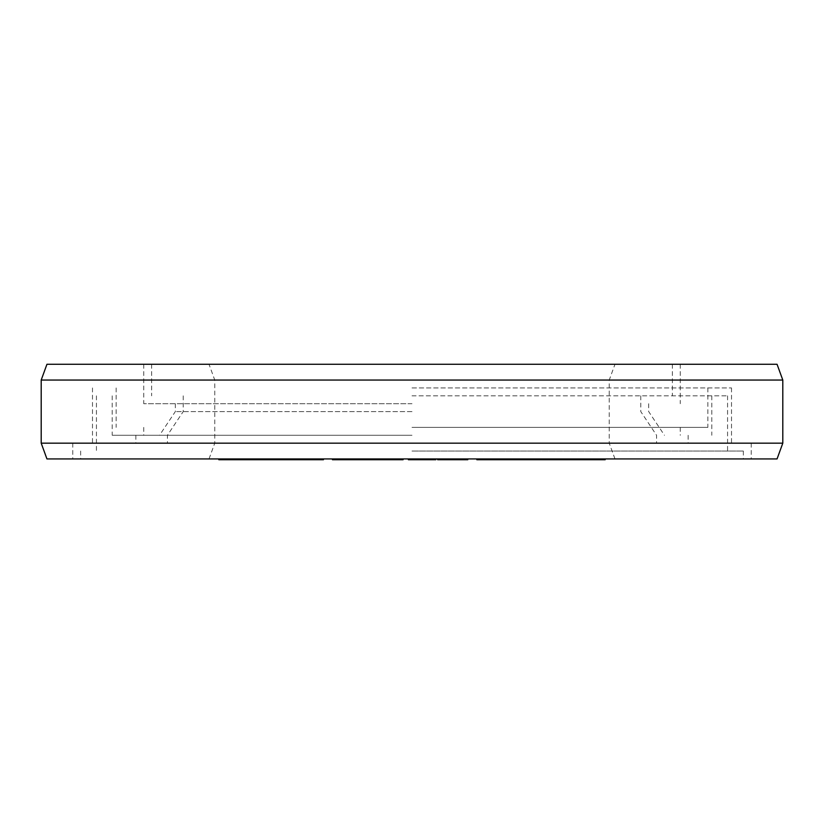 <?xml version="1.0" encoding="UTF-8"?>
<svg xmlns="http://www.w3.org/2000/svg" width="824" height="824" viewBox="0 0 824 824"><rect width="100%" height="100%" fill="white"/><g stroke="black" fill="none" stroke-linecap="round" stroke-linejoin="round"><path stroke-width="0.62" stroke-dasharray="4.12 3.09" d="M398.631 458.937L378.319 458.937L402.4 458.937L398.631 458.937L398.631 459.73L378.319 459.73L398.631 459.73M400.433 458.937L400.433 459.73M46.947 458.937L777.053 458.937M221.852 458.937L259.22 458.937L221.852 458.937M275.535 458.937L255.986 458.937L275.535 458.937L275.535 459.73L277.863 459.73L259.993 459.73L287.226 459.73L255.986 459.73L275.535 459.73M281.592 458.937L316.385 458.937L281.592 458.937L281.592 459.73L316.385 459.73L281.592 459.73M272.075 458.937L251.145 458.937L272.075 458.937L272.075 459.73L276.565 459.73L267.759 459.73L323.451 459.73M286.917 458.937L323.451 458.937L286.917 458.937M339.066 458.937L364.785 458.937L336.604 458.937L339.066 458.937L339.066 459.73L403.091 459.73M335.553 458.937L332.433 458.937L335.553 458.937M373.179 458.937L403.091 458.937L368.596 458.937L375.61 458.937L373.179 458.937L373.179 459.73M415.502 458.937L435.865 458.937L415.502 458.937M461.77 458.937L439.923 458.937L461.77 458.937L461.77 459.73L467.785 459.73M500.879 458.937L476.859 458.937L500.879 458.937L500.879 459.73L501.806 459.73L497.995 459.73L605.176 459.73M519.192 458.937L540.07 458.937L519.192 458.937M502.249 458.937L528.256 458.937L500.776 458.937L502.218 458.937L502.218 459.73L500.776 459.73L502.218 459.73M564.131 458.937L538.196 458.937L564.131 458.937M579.663 458.937L605.176 458.937L560.732 458.937L579.663 458.937L579.663 459.73M358.358 458.937L371.882 458.937L347.594 458.937L370.821 458.937L351.745 458.937L368.658 459.73L340.58 459.73L358.358 459.73L358.358 458.937M409.147 458.937L433.012 458.937L409.147 458.937L409.147 459.73L435.865 459.73M460.729 458.937L437.637 458.937L461.079 458.937L460.729 459.73L439.923 459.73L461.77 459.73M521.602 458.937L510.283 458.937L521.602 458.937L521.602 459.73L524.352 459.73L510.283 459.73L521.602 459.73M541.646 458.937L525.836 458.937L541.646 458.937L541.646 459.73L545.158 459.73L525.836 459.73L541.646 459.73M558.301 458.937L540.163 458.937L567.52 458.937L558.301 458.937L558.301 459.73L540.163 459.73L558.301 459.73M446.701 458.937L463.778 458.937L446.701 458.937L446.701 459.73L464.427 459.73L441.386 459.73L461.646 459.73L444.466 459.73L460.235 459.73L446.721 459.73L446.721 458.937M461.646 458.937L444.466 458.937L461.646 458.937L461.646 459.73M557.539 458.937L542.202 458.937L557.539 458.937L557.539 459.73M367.463 458.937L350.952 458.937L367.463 458.937L367.463 459.73L350.952 459.73L367.463 459.73M383.016 458.937L399.074 458.937L381.656 458.937L383.016 458.937L383.016 459.73L399.074 459.73L383.016 459.73M412.978 458.937L429.706 458.937L412.464 458.937L412.978 459.73L433.012 459.73L409.147 459.73M543.768 458.937L563.915 458.937L543.768 458.937L543.768 459.73L563.915 459.73L543.768 459.73M412 451.047L743.351 451.047L412 451.047M412 395.829L727.571 395.829L412 395.829M412 435.278L112.208 435.278L412 435.278M41.2 443.168L782.8 443.168M412 411.609L175.316 411.609L412 411.609M46.947 364.27L777.053 364.27M41.2 380.049L782.8 380.049M240.351 458.937L240.351 459.73L228.928 459.73L240.351 459.73M252.474 458.937L252.474 459.73L240.042 459.73L252.474 459.73M259.22 458.937L259.22 459.73L251.145 459.73L272.075 459.73M255.183 458.937L255.183 459.73L259.22 459.73M234.809 458.937L234.809 459.73L255.183 459.73M247.097 458.937L247.097 459.73L234.809 459.73M243.059 458.937L243.059 459.73L247.097 459.73M218.823 459.73L243.059 459.73M270.468 459.73L262.372 459.73L270.468 459.73L270.468 458.937M283.94 459.73L274.722 459.73L283.94 459.73L283.94 458.937M303.623 459.73L299.019 459.73L303.623 459.73L303.623 458.937M318.146 459.73L312.337 459.73L318.146 459.73L318.146 458.937M332.433 459.73L339.066 459.73M408.395 459.73L412.978 459.73M476.859 459.73L500.879 459.73M575.008 459.73L585.473 459.73L575.008 459.73L575.008 458.937M370.821 459.73L370.182 459.73L370.821 458.937M437.637 459.73L460.729 459.73M526.979 459.73L524.744 459.73L528.256 459.73L526.979 459.73L526.979 458.937M276.565 458.937L276.565 459.73M267.759 458.937L267.759 459.73M290.038 458.937L290.038 459.73M285.547 458.937L285.547 459.73M308.928 458.937L308.928 459.73M303.798 458.937L303.798 459.73M304.087 458.937L304.087 459.73M318.61 458.937L318.61 459.73M333.452 458.937L333.452 459.73M364.764 458.937L364.764 459.73M362.828 458.937L362.828 459.73M360.572 458.937L360.572 459.73M357.534 458.937L357.534 459.73M351.776 458.937L351.776 459.73M348.418 458.937L348.418 459.73M345.555 458.937L345.555 459.73M342.372 458.937L342.372 459.73M340.477 458.937L340.477 459.73M336.738 458.937L336.738 459.73M357.225 458.937L357.225 459.73M356.123 458.937L356.133 459.73M353.898 458.937L353.898 459.73L353.929 458.937M351.178 458.937L351.178 459.73L351.199 458.937M345.421 458.937L345.421 459.73M343.021 458.937L343.021 459.73M341.414 458.937L341.414 459.73M340.6 458.937L340.6 459.73M340.58 458.937L340.58 459.73M342.897 458.937L342.897 459.73M344.164 458.937L344.164 459.73M345.905 458.937L345.905 459.73M348.13 458.937L348.13 459.73M350.849 458.937L350.849 459.73M356.607 458.937L356.607 459.73M359.007 458.937L359.007 459.73M360.613 458.937L360.613 459.73M360.788 458.937L360.788 459.73M359.552 458.937L359.552 459.73M353.795 458.937L353.795 459.73M352.868 458.937L352.868 459.73M396.725 458.937L396.725 459.73M399.166 458.937L399.166 459.73M389.999 458.937L389.999 459.73M384.767 458.937L384.767 459.73M375.61 458.937L375.61 459.73M371.686 458.937L371.686 459.73M412.33 458.937L412.33 459.73M413.38 458.937L413.411 459.73M434.67 458.937L434.67 459.73M428.758 458.937L428.748 459.73M462.604 458.937L462.604 459.73L462.604 458.937M464.015 458.937L464.015 459.73L464.025 458.937M463.799 458.937L463.799 459.73M465.323 458.937L465.323 459.73M465.653 458.937L465.653 459.73M465.117 458.937L465.117 459.73M464.149 458.937L464.149 459.73M458.855 458.937L458.855 459.73L458.844 458.937M455.507 458.937L455.507 459.73M467.352 458.937L467.352 459.73M466.384 458.937L466.384 459.73M448.194 458.937L448.194 459.73M460.523 458.937L460.523 459.73M459.03 458.937L459.03 459.73M461.09 458.937L461.09 459.73L461.079 458.937M463.572 458.937L463.572 459.73M463.778 458.937L463.778 459.73M463.449 458.937L463.449 459.73M462.367 458.937L462.367 459.73M461.327 458.937L461.327 459.73L461.316 458.937M460.235 458.937L460.235 459.73L460.235 458.937M458.391 458.937L458.391 459.73M446.062 458.937L446.062 459.73M444.466 458.937L444.466 459.73M456.795 458.937L456.795 459.73M460.358 458.937L460.358 459.73M490.764 458.937L490.764 459.73M483.008 458.937L483.008 459.73M479.218 458.937L479.218 459.73M486.974 458.937L486.974 459.73M501.085 458.937L501.085 459.73M497.995 458.937L497.995 459.73M499.169 458.937L499.169 459.73M532.757 458.937L532.757 459.73M529.183 458.937L529.183 459.73M530.749 458.937L530.749 459.73M527.236 458.937L527.236 459.73L527.236 458.937M524.28 458.937L524.28 459.73M521.026 458.937L521.026 459.73M515.649 458.937L515.649 459.73M512.95 458.937L512.95 459.73L512.94 458.937M511.127 458.937L511.127 459.73M509.871 458.937L509.871 459.73M539.256 458.937L539.256 459.73M535.672 458.937L535.672 459.73M535.93 458.937L535.93 459.73M534.704 458.937L534.704 459.73M532.603 458.937L532.603 459.73M524.569 458.937L524.569 459.73M522.21 458.937L522.21 459.73M520.171 458.937L520.171 459.73M518.44 458.937L518.44 459.73M514.207 458.937L514.207 459.73M513.671 458.937L513.671 459.73M514.022 458.937L514.022 459.73M515.247 458.937L515.247 459.73L515.268 458.937M517.348 458.937L517.348 459.73M522.715 458.937L522.715 459.73M525.382 458.937L525.382 459.73M527.741 458.937L527.741 459.73M568.581 458.937L568.581 459.73M567.365 458.937L567.365 459.73M562.03 458.937L562.03 459.73L561.999 458.937M559.692 458.937L559.692 459.73M557.158 458.937L557.158 459.73M553.501 458.937L553.501 459.73M550.556 458.937L550.556 459.73L550.545 458.937M547.414 458.937L547.414 459.73M542.954 458.937L542.954 459.73M540.523 458.937L540.523 459.73M538.999 458.937L538.999 459.73M538.196 458.937L538.196 459.73M538.505 458.937L538.505 459.73M539.72 458.937L539.72 459.73M554.954 458.937L554.954 459.73M552.564 458.937L552.564 459.73M550.391 458.937L550.391 459.73L550.391 458.937M548.403 458.937L548.403 459.73M543.067 458.937L543.067 459.73M542.202 458.937L542.202 459.73L542.202 458.937M542.254 458.937L542.254 459.73M543.212 458.937L543.212 459.73M545.086 458.937L545.086 459.73M549.546 458.937L549.546 459.73M552.131 458.937L552.131 459.73M554.521 458.937L554.521 459.73M556.705 458.937L556.705 459.73M558.682 458.937L558.682 459.73M564.018 458.937L564.018 459.73M564.883 458.937L564.883 459.73M564.831 458.937L564.831 459.73M563.874 458.937L563.874 459.73M597.853 458.937L597.853 459.73M581.95 458.937L581.95 459.73M574.884 458.937L574.884 459.73M570.836 458.937L570.836 459.73M563.771 458.937L563.771 459.73M560.732 458.937L560.732 459.73M584.989 458.937L584.989 459.73M277.863 458.937L277.863 459.73M274.516 458.937L274.516 459.73M271.889 458.937L271.889 459.73M268.943 458.937L268.943 459.73M265.792 458.937L265.792 459.73M260.765 458.937L260.765 459.73M258.334 458.937L258.334 459.73M256.81 458.937L256.81 459.73M255.986 458.937L255.986 459.73M256.285 458.937L256.285 459.73M257.5 458.937L257.5 459.73M262.815 458.937L262.815 459.73M265.143 458.937L265.143 459.73M267.676 458.937L267.676 459.73M271.333 458.937L271.333 459.73M274.268 458.937L274.268 459.73M277.42 458.937L277.42 459.73M282.447 458.937L282.447 459.73M284.888 458.937L284.888 459.73M286.412 458.937L286.412 459.73M287.226 458.937L287.226 459.73M286.01 458.937L286.01 459.73M282.663 458.937L282.663 459.73M283.168 458.937L283.168 459.73M282.199 458.937L282.199 459.73M280.325 458.937L280.325 459.73M275.298 458.937L275.298 459.73M272.703 458.937L272.703 459.73M270.323 458.937L270.323 459.73M268.14 458.937L268.14 459.73M266.162 458.937L266.162 459.73M260.858 458.937L260.858 459.73M259.993 458.937L259.993 459.73M260.044 458.937L260.044 459.73M261.012 458.937L261.012 459.73M262.897 458.937L262.897 459.73M267.924 458.937L267.924 459.73M270.509 458.937L270.509 459.73M272.899 458.937L272.899 459.73M285.166 458.937L285.166 459.73M291.418 458.937L291.418 459.73M294.941 458.937L294.941 459.73M316.385 458.937L316.385 459.73M314.686 458.937L314.686 459.73M296.815 458.937L296.815 459.73M293.117 458.937L293.117 459.73M308.609 458.937L308.609 459.73M306.899 458.937L306.899 459.73M370.182 458.937L370.182 459.73L370.161 458.937M368.637 458.937L368.637 459.73L368.658 458.937M368.225 458.937L368.225 459.73M365.763 458.937L365.763 459.73M362.148 458.937L362.148 459.73L362.158 458.937M358.79 458.937L358.79 459.73M355.566 458.937L355.566 459.73L355.577 458.937M352.476 458.937L352.476 459.73M349.644 458.937L349.644 459.73M348.233 458.937L348.233 459.73M347.594 458.937L347.594 459.73M347.862 458.937L347.862 459.73M348.779 458.937L348.779 459.73M350.344 458.937L350.344 459.73M352.291 458.937L352.291 459.73M354.742 458.937L354.742 459.73M361.715 458.937L361.715 459.73M364.301 458.937L364.301 459.73L364.29 458.937M370.223 458.937L370.223 459.73M371.634 458.937L371.634 459.73M371.882 458.937L371.882 459.73M367.762 458.937L367.762 459.73M366.093 458.937L366.093 459.73M360.418 458.937L360.418 459.73M356.153 458.937L356.153 459.73M354.474 458.937L354.474 459.73M353.434 458.937L353.434 459.73M352.002 458.937L352.002 459.73M351.745 458.937L351.745 459.73M359.491 458.937L359.491 459.73M362.714 458.937L362.714 459.73L362.704 458.937M365.815 458.937L365.815 459.73M367.216 458.937L367.216 459.73M366.186 458.937L366.186 459.73M364.507 458.937L364.507 459.73M358.193 458.937L358.193 459.73M352.384 458.937L352.384 459.73M351.343 458.937L351.343 459.73M350.952 458.937L350.952 459.73M352.095 458.937L352.095 459.73M353.774 458.937L353.774 459.73M360.088 458.937L360.088 459.73M364.352 458.937L364.352 459.73M366.031 458.937L366.031 459.73M367.071 458.937L367.071 459.73M378.813 458.937L378.813 459.73M378.319 458.937L378.319 459.73M379.74 458.937L379.74 459.73M380.554 458.937L380.554 459.73M382.089 458.937L382.089 459.73L382.099 458.937M384.221 458.937L384.221 459.73M387.651 458.937L387.651 459.73M391.637 458.937L391.637 459.73M395.52 458.937L395.52 459.73M378.71 458.937L378.71 459.73M379.195 458.937L379.195 459.73M380.297 458.937L380.297 459.73M385.21 458.937L385.21 459.73M389.082 458.937L389.082 459.73M393.069 458.937L393.069 459.73M396.509 458.937L396.509 459.73M398.641 458.937L398.641 459.73M400.165 458.937L400.165 459.73M400.989 458.937L400.989 459.73M401.916 458.937L401.916 459.73M402.4 458.937L402.4 459.73M402.019 458.937L402.019 459.73M401.525 458.937L401.525 459.73M382.037 458.937L382.037 459.73M381.656 458.937L381.656 459.73M381.986 458.937L381.986 459.73M384.283 458.937L384.283 459.73M386.137 458.937L386.137 459.73M389.361 458.937L389.361 459.73M392.688 458.937L392.688 459.73M394.768 458.937L394.768 459.73M397.714 458.937L397.714 459.73M398.692 458.937L398.692 459.73M399.074 458.937L399.074 459.73M398.744 458.937L398.744 459.73M396.447 458.937L396.447 459.73M394.593 458.937L394.593 459.73M391.369 458.937L391.369 459.73M388.042 458.937L388.042 459.73M385.962 458.937L385.962 459.73M409.353 458.937L409.353 459.73M409.693 458.937L409.693 459.73M410.28 458.937L410.28 459.73M411.506 458.937L411.506 459.73M416.625 458.937L416.625 459.73M420.549 458.937L420.549 459.73M424.514 458.937L424.514 459.73M427.862 458.937L427.862 459.73M429.901 458.937L429.901 459.73M431.312 458.937L431.312 459.73M432.034 458.937L432.034 459.73M432.806 458.937L432.806 459.73M433.012 458.937L433.012 459.73M432.466 458.937L432.466 459.73M431.879 458.937L431.879 459.73M430.653 458.937L430.653 459.73M425.534 458.937L425.534 459.73M421.62 458.937L421.62 459.73M417.655 458.937L417.655 459.73M414.297 458.937L414.297 459.73M412.257 458.937L412.257 459.73M410.857 458.937L410.857 459.73M410.125 458.937L410.125 459.73M412.464 458.937L412.464 459.73M412.618 458.937L412.618 459.73M416.182 458.937L416.182 459.73M418.201 458.937L418.201 459.73M421.507 458.937L421.507 459.73M424.762 458.937L424.762 459.73M426.688 458.937L426.688 459.73M429.18 458.937L429.18 459.73M429.706 458.937L429.706 459.73M429.541 458.937L429.541 459.73M425.987 458.937L425.987 459.73M423.969 458.937L423.969 459.73M420.662 458.937L420.662 459.73M417.397 458.937L417.397 459.73M415.471 458.937L415.471 459.73M444.775 458.937L444.775 459.73M447.082 458.937L447.082 459.73M440.222 458.937L440.222 459.73M459.741 458.937L459.741 459.73L459.73 458.937M441.386 458.937L441.386 459.73M442.982 458.937L442.982 459.73M445.928 458.937L445.928 459.73M449.08 458.937L449.08 459.73M452.984 458.937L452.984 459.73M456.331 458.937L456.331 459.73M459.885 458.937L459.885 459.73M462.233 458.937L462.233 459.73M464.427 458.937L464.427 459.73M463.624 458.937L463.624 459.73M462.079 458.937L462.079 459.73M459.123 458.937L459.123 459.73M455.971 458.937L455.971 459.73M452.077 458.937L452.077 459.73M448.719 458.937L448.719 459.73M445.176 458.937L445.176 459.73M442.818 458.937L442.818 459.73M441.128 458.937L441.128 459.73M445.022 458.937L445.022 459.73M448.874 458.937L448.874 459.73M451.573 458.937L451.573 459.73M455.476 458.937L455.476 459.73M457.979 458.937L457.979 459.73M460.884 458.937L460.884 459.73M459.926 458.937L459.926 459.73M458.329 458.937L458.329 459.73M456.177 458.937L456.177 459.73M453.478 458.937L453.478 459.73M449.574 458.937L449.574 459.73M516.391 458.937L516.391 459.73M520.037 458.937L520.037 459.73M513.548 458.937L513.548 459.73M511.467 458.937L511.467 459.73M507.821 458.937L507.821 459.73M506.255 458.937L506.255 459.73M504.937 458.937L504.937 459.73M505.102 458.937L505.102 459.73M505.606 458.937L505.606 459.73M506.987 458.937L506.987 459.73M509.325 458.937L509.325 459.73M511.405 458.937L511.405 459.73M515.052 458.937L515.052 459.73M518.347 458.937L518.347 459.73M521.283 458.937L521.283 459.73M524.744 458.937L524.744 459.73L524.744 458.937M528.256 458.937L528.256 459.73M528.071 458.937L528.071 459.73M526.66 458.937L526.66 459.73M521.952 458.937L521.952 459.73M517.091 458.937L517.091 459.73M513.795 458.937L513.795 459.73M509.994 458.937L509.994 459.73M506.894 458.937L506.894 459.73M505.256 458.937L505.256 459.73M508.902 458.937L508.902 459.73M510.283 458.937L510.283 459.73L510.252 458.937M512.868 458.937L512.868 459.73M515.556 458.937L515.556 459.73M520.418 458.937L520.418 459.73M522.601 458.937L522.601 459.73M523.909 458.937L523.909 459.73M524.352 458.937L524.352 459.73M523.59 458.937L523.59 459.73M519.274 458.937L519.274 459.73M516.586 458.937L516.586 459.73M507.306 458.937L507.306 459.73M503.855 458.937L503.855 459.73M501.198 458.937L501.198 459.73M500.776 458.937L500.776 459.73M502.187 458.937L502.187 459.73M512.621 458.937L512.621 459.73M515.814 458.937L515.814 459.73M518.667 458.937L518.667 459.73M545.158 458.937L545.158 459.73M530.697 458.937L530.697 459.73M529.647 458.937L529.647 459.73M528.297 458.937L528.297 459.73M525.836 458.937L525.836 459.73M527.185 458.937L527.185 459.73M545.416 458.937L545.416 459.73M540.987 458.937L540.987 459.73M540.472 458.937L540.472 459.73M540.163 458.937L540.163 459.73M540.76 458.937L540.76 459.73M542.48 458.937L542.48 459.73M545.467 458.937L545.467 459.73M549.165 458.937L549.165 459.73M553.017 458.937L553.017 459.73M555.757 458.937L555.757 459.73M559.929 458.937L559.929 459.73M562.267 458.937L562.267 459.73M565.47 458.937L565.47 459.73M566.696 458.937L566.696 459.73M567.211 458.937L567.211 459.73M567.52 458.937L567.52 459.73M566.922 458.937L566.922 459.73M565.202 458.937L565.202 459.73M562.215 458.937L562.215 459.73M558.518 458.937L558.518 459.73M554.665 458.937L554.665 459.73M551.926 458.937L551.926 459.73M549.381 458.937L549.381 459.73M547.754 458.937L547.754 459.73M545.354 458.937L545.354 459.73M547.847 458.937L547.847 459.73M554.913 458.937L554.913 459.73M557.292 458.937L557.292 459.73M560.433 458.937L560.433 459.73M562.864 458.937L562.864 459.73M563.822 458.937L563.822 459.73M563.915 458.937L563.915 459.73M562.329 458.937L562.329 459.73M559.836 458.937L559.836 459.73M557.137 458.937L557.137 459.73M552.77 458.937L552.77 459.73M547.249 458.937L547.249 459.73M544.819 458.937L544.819 459.73M543.861 458.937L543.861 459.73M412 403.719L143.757 403.719L412 403.719M412 427.388L707.847 427.388L412 427.388M412 387.939L731.516 387.939L412 387.939M743.351 451.047L743.351 458.937M80.649 451.047L80.649 458.937M727.571 395.829L727.571 451.047M96.429 395.829L96.429 451.047M711.792 395.829L711.792 435.278M112.208 395.829L112.208 435.278M688.133 435.278L688.133 443.168M135.867 435.278L135.867 443.168M640.794 395.829L640.794 411.609L656.574 435.278L656.574 443.168M183.206 395.829L183.206 411.609L167.427 435.278L167.427 443.168M672.353 364.27L672.353 395.829M151.647 364.27L151.647 395.829M614.982 458.937L609.235 443.168L609.235 380.049L614.982 364.27M209.018 458.937L214.765 443.168L214.765 380.049L209.018 364.27M680.243 364.27L680.243 403.719M143.757 364.27L143.757 403.719M648.684 403.719L648.684 411.609L664.463 435.278M175.316 403.719L175.316 411.609L159.537 435.278M680.243 427.388L680.243 435.278M143.757 427.388L143.757 435.278M707.847 387.939L707.847 427.388M116.153 387.939L116.153 427.388M731.516 387.939L731.516 443.168M92.484 387.939L92.484 443.168M751.241 443.168L751.241 458.937M72.759 443.168L72.759 458.937"/><path stroke-width="1.24" d="M221.852 458.937L221.852 459.73L218.823 459.73L218.823 458.937M228.928 458.937L228.928 459.73L221.852 459.73M232.965 458.937L232.965 459.73L228.928 459.73M240.042 458.937L240.042 459.73L232.965 459.73M243.07 458.937L243.07 459.73L240.042 459.73M323.451 458.937L323.451 459.73L243.07 459.73M403.091 458.937L403.091 459.73L332.433 459.73L332.433 458.937M435.865 458.937L435.865 459.73L408.395 459.73L408.395 458.937M467.785 458.937L467.785 459.73L437.637 459.73L437.637 458.937M605.176 458.937L605.176 459.73L476.859 459.73L476.859 458.937M251.145 458.937L251.145 459.73M254.513 458.937L254.513 459.73M262.372 458.937L262.372 459.73M266.863 458.937L266.863 459.73M274.722 458.937L274.722 459.73M278.079 458.937L278.079 459.73M286.917 458.937L286.917 459.73M290.542 458.937L290.542 459.73M299.019 458.937L299.019 459.73M303.86 458.937L303.86 459.73M312.337 458.937L312.337 459.73M315.963 458.937L315.963 459.73M336.583 458.937L336.583 459.73L336.604 458.937M335.553 458.937L335.553 459.73M364.785 458.937L364.785 459.73M362.457 458.937L362.457 459.73M337.263 458.937L337.263 459.73M339.2 458.937L339.2 459.73M341.455 458.937L341.455 459.73M344.494 458.937L344.494 459.73M350.252 458.937L350.252 459.73M353.609 458.937L353.609 459.73M356.473 458.937L356.473 459.73M359.655 458.937L359.655 459.73M361.067 458.937L361.067 459.73M368.596 458.937L368.596 459.73M374.477 458.937L374.477 459.73M387.053 458.937L387.053 459.73M394.109 458.937L394.109 459.73M400.001 458.937L400.001 459.73M409.59 458.937L409.59 459.73M415.502 458.937L415.502 459.73M430.911 458.937L430.911 459.73M431.92 458.937L431.92 459.73M439.923 458.937L439.923 459.73M444.939 458.937L444.939 459.73M460.513 458.937L460.513 459.73M463.654 458.937L463.654 459.73M465.931 458.937L465.931 459.73M467.455 458.937L467.455 459.73M501.806 458.937L501.806 459.73M477.786 458.937L477.786 459.73M502.249 458.937L502.249 459.73M509.809 458.937L509.809 459.73M510.633 458.937L510.633 459.73M514.866 458.937L514.866 459.73M516.875 458.937L516.875 459.73M519.192 458.937L519.192 459.73M522.715 458.937L522.715 459.73M525.661 458.937L525.661 459.73M528.926 458.937L528.926 459.73M534.292 458.937L534.292 459.73M536.99 458.937L536.99 459.73M538.814 458.937L538.814 459.73M540.07 458.937L540.07 459.73M559.671 458.937L559.671 459.73M556.53 458.937L556.53 459.73M564.131 458.937L564.131 459.73M566.562 458.937L566.562 459.73M568.086 458.937L568.086 459.73M568.89 458.937L568.89 459.73M545.055 458.937L545.055 459.73M547.394 458.937L547.394 459.73M549.938 458.937L549.938 459.73M553.584 458.937L553.584 459.73M580.93 458.937L580.93 459.73M585.473 458.937L585.473 459.73M600.634 458.937L600.634 459.73M367.391 458.937L367.391 459.73M504.113 458.937L504.113 459.73M506.286 458.937L506.286 459.73M509.325 458.937L509.325 459.73M782.8 380.049L777.053 364.27L46.947 364.27L41.2 380.049L782.8 380.049L782.8 443.168L41.2 443.168L46.947 458.937L777.053 458.937L782.8 443.168M41.2 380.049L41.2 443.168"/></g></svg>
